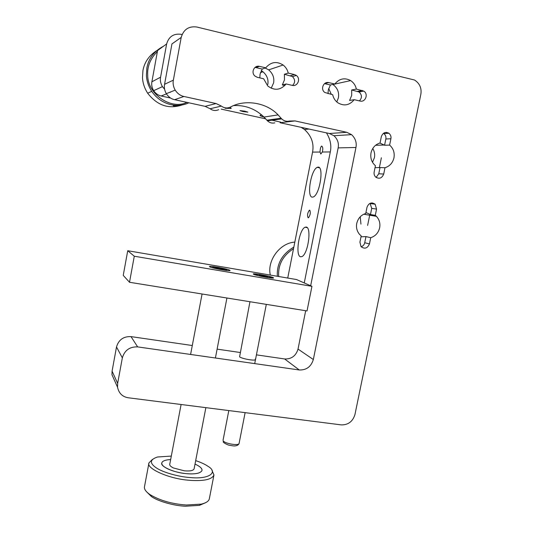 <?xml version="1.0" encoding="UTF-8"?>
<svg xmlns="http://www.w3.org/2000/svg" width="533" height="533" viewBox="0 0 533 533"><rect width="100%" height="100%" fill="white"/><g stroke="black" fill="none" stroke-linecap="round" stroke-linejoin="round"><path stroke-width="0.8" d="M185.724 473.597C178.875 472.798 172.905 471.232 167.822 468.9C163.518 466.748 161.506 464.776 161.792 462.984C162.298 461.018 165.25 459.879 170.653 459.553C165.303 459.859 162.352 460.998 161.792 462.984C159.94 466.282 173.731 472.591 185.724 473.597C195.131 474.437 200.555 473.384 202 470.446C200.754 473.157 196.011 474.27 187.769 473.777L185.724 473.597M195.025 464.096L195.551 464.33C200.102 466.502 202.254 468.54 202 470.446C202.3 468.474 199.975 466.355 195.025 464.096M220.695 269.032L223.907 269.305L222.474 268.765L215.592 267.719L220.695 269.032M215.112 268.079L212.727 267.173L218.177 267.639L226.772 269.851C227.098 270.398 219.203 269.178 215.112 268.079M181.1 404.5L169.741 464.363C169.567 465.462 170.8 466.668 173.445 467.974L184.211 470.792C189.915 471.312 193.213 470.672 194.099 468.887L205.865 407.652M271.237 277.267L271.57 277.533C271.697 278.339 257.599 275.708 255.567 274.602L255.274 274.362C255.214 273.569 269.032 276.141 271.237 277.267M223.26 440.911C224.946 443.609 238.871 446.001 239.084 443.463C238.231 445.715 235.066 446.228 232.854 445.835L229.49 445.275C227.631 445.095 222.661 442.31 223.307 441.864L223.26 440.911M259.471 275.268C260.517 275.827 267.573 277.14 267.519 276.74L267.359 276.607C266.273 276.047 259.285 274.742 259.324 275.141L259.471 275.268M321.626 146.115L321.412 146.175C320.586 147.228 320.133 149.18 320.053 152.038L320.786 154.01L322.318 152.018C323.111 148.767 322.878 146.795 321.626 146.115M309.673 210.162L309.353 210.215C307.448 213.027 307.048 215.559 308.154 217.817L308.48 217.764C310.393 214.932 310.786 212.401 309.673 210.162M320.053 152.038L312.565 152.112L287.733 278.046M304.256 282.95L330.3 151.932C331.646 145.502 330.353 139.14 326.429 132.857M306.328 227.045C311.685 227.664 308.127 253.975 301.911 256.626L300.439 256.773C295.249 255.447 298.893 229.943 305.023 227.231L306.328 227.045M318.194 167.109C324.017 166.629 319.92 194.212 313.411 196.937L312.245 197.157C306.602 196.897 310.786 170.127 317.202 167.342L318.194 167.109M244.914 111.184L239.963 110.597L242.915 111.564L247.858 112.143L244.914 111.184M166.436 93.888L161.199 95.987L170.593 98.045M221.228 109.118L265.707 118.846M271.943 120.211L280.691 122.124M264.088 117.14C261.337 116.307 259.984 115.694 260.031 115.308L261.736 114.968M229.923 107.313L231.255 108.239L230.816 108.499L225.126 108.252M312.565 152.112C314.15 143.43 311.452 135.882 304.463 129.472L301.165 127.34M161.199 95.987C158.234 95.374 155.723 93.608 153.657 90.677C151.912 87.685 151.325 84.727 151.892 81.802L157.575 50.528L166.642 43.933C168.814 36.59 173.625 33.379 181.067 34.312L182.053 34.545M386.538 132.391L386.332 133.397M381.375 157.768L379.356 167.715M372.194 202.913L372.014 203.793M369.909 214.139L367.617 225.419M164.59 89.211L162.438 86.632C160.586 83.448 159.967 80.303 160.573 77.192L166.642 43.933M170.42 92.289L170.014 92.189M261.223 70.696L262.956 71.775C267.026 75.333 268.632 79.57 267.786 84.494M328.674 88.505L331.339 94.408M116.507 346.956L122.343 357.863C124.615 350.274 129.712 346.617 137.641 346.896L130.998 336.609C123.476 336.323 118.646 339.768 116.507 346.956L112.083 371.148L111.97 374.752L114.722 380.895M122.343 357.863L117.653 383.4L117.54 387.205C118.852 393.287 122.423 396.805 128.24 397.771L341.267 424.888C348.209 424.988 352.773 421.53 354.958 414.521L420.837 94.361C421.81 88.172 419.711 83.395 414.527 80.017L196.777 27.01C188.755 25.984 183.559 29.455 181.2 37.41L173.352 80.163C172.712 83.421 173.325 86.739 175.184 90.11C177.529 93.621 180.447 95.747 183.938 96.473L216.085 103.549L221.388 106.087C224.2 108.179 227.205 108.512 230.416 107.08C244.707 99.058 266.573 102.443 278.099 114.901L281.704 118.892C283.989 121.004 286.574 121.717 289.459 121.038L295.016 120.918L346.77 132.304L351.567 134.642C355.411 138.294 356.87 142.578 355.957 147.488L313.337 359.528C311.125 366.704 306.435 370.188 299.26 369.969L137.641 346.896M390.902 138.76L389.61 145.096C393.347 148.401 394.793 152.651 393.96 157.855C392.681 162.965 389.696 166.249 384.993 167.728L383.713 174.031C381.988 178.209 379.336 179.241 375.765 177.136C374.319 175.657 373.786 173.958 374.153 172.032L375.439 165.71L375.092 165.423C371.554 162.112 370.202 157.941 371.015 152.918C372.3 147.768 375.312 144.456 380.049 142.997L381.342 136.641C382.894 132.684 385.412 131.551 388.883 133.25C390.622 134.736 391.302 136.575 390.902 138.76L385.845 138.98C386.232 136.821 385.566 135.016 383.84 133.543L383.454 133.29M359.922 242.149L361.187 235.906L359.548 234.393C356.93 231.195 355.991 227.538 356.744 223.414C358.016 218.317 361.014 215.006 365.738 213.48L367.017 207.197C368.829 202.92 371.541 201.927 375.145 204.219L376.565 209.089L375.285 215.345L376.425 216.351C379.363 219.583 380.435 223.4 379.649 227.804C378.39 232.854 375.412 236.152 370.728 237.698L369.456 243.921C367.49 248.378 364.679 249.284 361.028 246.632L359.922 242.149M328.741 82.595L334.804 84.021C339.361 78.564 344.644 77.418 350.647 80.583C353.699 82.662 355.598 85.493 356.344 89.071L363.792 91.103C368.743 94.108 365.325 102.463 360.181 101.07L354.218 99.691C349.388 105.427 343.858 106.407 337.642 102.642C335.017 100.577 333.365 97.932 332.685 94.721L324.79 92.469C320.073 89.171 323.671 81.216 328.741 82.595L324.624 83.541M259.404 66.339L265.74 67.824C270.824 61.921 276.62 60.989 283.136 65.019C285.828 67.171 287.52 69.863 288.22 73.094L294.443 74.553L296.368 75.466C301.112 78.871 297.467 86.779 292.337 85.4L286.121 83.967C280.638 90.224 274.528 90.91 267.793 86.02L263.642 78.777L257.306 77.312L254.907 76.032C250.583 72.308 254.428 64.993 259.404 66.339L255.947 67.591L254.927 67.458M130.998 336.609L192.293 345.524M217.104 349.135L240.103 352.486M256.433 354.858L284.635 358.962C291.478 359.195 295.942 355.897 298.027 349.082L305.675 310.732M310.659 285.761L338.149 147.888C339.015 143.23 337.609 139.173 333.938 135.715L329.367 133.503L280.085 122.73L295.016 120.918M274.801 122.85C272.063 123.496 269.605 122.823 267.433 120.824L263.995 117.047C255.44 108.865 245.367 105.041 233.78 105.561M218.697 109.678C215.705 111.031 212.854 110.717 210.129 108.745L205.098 106.347L174.611 99.684C171.306 99.005 168.535 96.999 166.309 93.681C164.544 90.503 163.957 87.372 164.564 84.294L171.946 43.919L181.2 37.41M361.001 90.71L359.509 92.322M372.5 162.305L374.406 157.715C375.072 154.623 374.526 151.539 372.774 148.46M336.803 101.956L338.402 97.806C339.301 92.382 337.476 87.945 332.932 84.5L332.852 84.454M327.775 82.822L325.703 82.888M360.948 224.093L360.228 216.764M271.204 88.251L273.609 82.875C274.475 77.838 272.836 73.501 268.685 69.856L265.154 68.024M255.227 359.055L255.514 359.542C255.467 361.214 241.456 358.702 239.597 356.804L249.957 301.731M292.564 85.447C295.349 82.575 295.309 79.617 292.437 76.572L284.395 74.24L284.462 79.857L282.323 84.96L284.835 85.533M359.409 100.89C362.22 97.859 362.094 94.887 359.029 91.969L351.673 89.97L351.68 95.46L349.581 100.451L354.218 99.691M376.125 177.429L378.763 173.778L380.029 167.562L375.039 167.675M361.161 246.786C363.12 246.026 364.305 244.68 364.725 242.742L365.978 236.599L361.001 236.805M365.938 212.507L370.468 214.539L371.721 208.37L370.049 203.32M379.902 143.037L384.573 145.229L385.845 138.98M328.048 93.648L328.281 90.03L330.393 84.994L324.53 83.628M259.844 77.898L260.051 74.194L262.203 69.05L255.947 67.591M288.22 73.094L284.395 74.24M282.323 84.96L286.121 83.967M262.203 69.05L265.74 67.824M356.344 89.071L351.673 89.97M330.393 84.994L334.804 84.021M370.468 214.539L375.285 215.345M370.728 237.698L365.978 236.599M384.573 145.229L389.61 145.096M384.993 167.728L380.029 167.562M359.122 92.036L360.248 90.85M127.733 250.723L134.283 256.22L311.938 286.328L296.541 279.552L127.733 250.723L123.236 275.374L129.512 282.277L134.283 256.22M253.595 274.268L253.242 273.969C253.168 272.983 270.404 276.187 273.182 277.6L273.602 277.933C273.775 278.939 256.106 275.648 253.595 274.268M209.662 266.793L209.422 266.547C209.362 265.521 227.444 268.839 229.783 270.218L230.076 270.491C230.236 271.544 211.714 268.132 209.662 266.793M311.938 286.328L307.028 310.946L129.512 282.277M195.691 460.625C201.088 462.431 205.238 464.363 208.136 466.408C218.317 472.351 209.296 479.36 190.881 477.615C179.661 476.995 163.311 472.638 156.329 467.894C149.407 463.17 149.8 459.539 157.501 457.001L171.313 456.081M152.465 459.366L148.96 462.897C145.955 468.214 168.002 478.481 187.749 480.14L191.1 480.426C204.499 481.146 212.121 479.32 213.96 474.963L212.001 470.452M148.96 462.897L144.483 486.722C143.997 489.067 145.849 491.706 150.04 494.637C159.034 500.014 170.034 503.385 183.032 504.751L186.383 505.011L201.341 504.118C206.224 502.912 208.896 501.113 209.349 498.721L213.96 474.963M146.735 491.946L151.385 496.509C158.314 501.486 174.498 505.817 185.384 506.23L199.395 505.377L205.325 502.812M179.121 105.254L179.141 105.601L173.312 105.82L179.095 105.614M182.686 104.774C169.094 109.525 157.415 105.674 147.661 93.228C144.49 88.225 142.771 83.061 142.504 77.718L142.937 70.529C144.443 62.288 148.92 55.732 156.382 50.855M188.842 102.796C176.903 108.479 160.813 104.668 151.718 91.35C148.421 86.106 146.655 80.776 146.415 75.366L146.868 67.957C148.56 58.457 154.09 51.221 163.464 46.244M186.916 102.376C171.453 110.211 147.534 94.321 147.714 75.24C147.161 66.358 150.386 58.463 157.388 51.568M270.331 275.075C266.886 260.91 279.612 243.068 294.596 242.142L294.816 242.122M277.347 276.274C276.66 263.715 282.157 253.988 293.836 247.105M278.699 276.507C277.886 264.881 282.83 255.613 293.516 248.704M330.3 151.932L322.318 152.018M151.892 81.802L160.573 77.192M112.083 371.148L117.653 383.4M313.337 359.528L298.027 349.082M284.635 358.962L299.26 369.969M355.957 147.488L338.149 147.888M173.352 80.163L164.564 84.294M174.611 99.684L183.938 96.473M205.098 106.347L216.085 103.549M346.77 132.304L329.367 133.503M210.129 108.745L221.388 106.087M281.111 118.233L266.86 120.198M290.538 75.679L294.443 74.553M357.563 91.35L362.307 90.47M376.565 209.089L371.721 208.37M364.725 242.742L369.456 243.921M378.763 173.778L383.713 174.031M212.727 267.173L212.614 267.793M226.652 270.471L226.772 269.851M202.074 293.996L190.594 354.458M226.925 298.007L215.405 358.003M271.57 277.533L271.47 278.026M266.313 304.37L254.714 363.613M245.12 412.649L239.084 443.463M223.054 440.251L228.817 410.577M255.18 274.848L255.274 274.362M322.045 146.315L321.412 146.175M309.946 210.328L309.353 210.215M319.527 167.822L317.202 167.342M307.301 227.664L305.023 227.231M153.657 90.677L162.438 86.632M309.067 129.066L304.463 129.472M260.45 72.615L262.956 71.775M111.97 374.752L117.54 387.205M166.309 93.681L175.184 90.11M333.938 135.715L351.567 134.642M281.704 118.892L267.433 120.824M263.995 117.047L278.099 114.901M296.368 75.466L292.437 76.572M283.136 65.019L268.685 69.856M363.792 91.103L359.029 91.969M350.647 80.583L332.932 84.5M375.145 204.219L370.322 203.559M376.425 216.351L363.759 214.213M388.883 133.25L383.84 133.543M384.313 145.029L375.572 145.269M201.341 504.118L199.395 505.377M151.385 496.509L150.04 494.637M173.312 105.82L173.278 105.074M151.718 91.35L147.661 93.228"/></g></svg>
